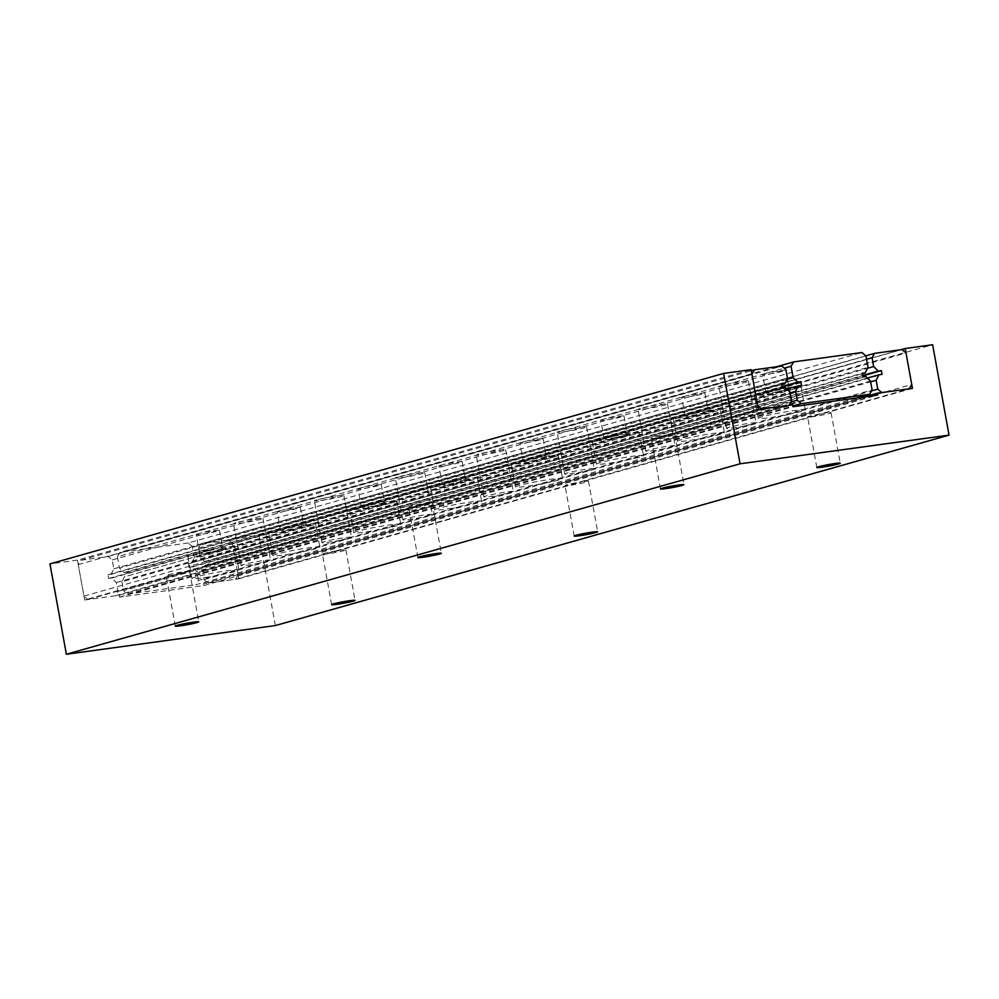 <?xml version="1.0" encoding="UTF-8"?>
<svg xmlns="http://www.w3.org/2000/svg" width="999" height="999" viewBox="0 0 999 999"><rect width="100%" height="100%" fill="white"/><g stroke="black" fill="none" stroke-linecap="round" stroke-linejoin="round"><path stroke-width="0.75" stroke-dasharray="5 3.75" d="M275.362 625.561L258.928 535.202L231.506 538.961L238.749 578.833L203.634 583.653L203.971 585.539L119.518 597.14L119.168 595.242L84.678 599.987L172.615 575.124A11.926 0.774 -10.3 0 1 166.121 575.611A11.926 0.774 -10.3 0 1 168.044 574.825A11.926 0.774 -10.3 0 1 185.377 571.515L415.209 506.543A11.926 0.774 -10.3 0 1 408.716 507.03A11.926 0.774 -10.3 0 1 410.626 506.243A11.926 0.774 -10.3 0 1 427.972 502.934L657.792 437.962A11.926 0.774 -10.3 0 1 651.298 438.449A11.926 0.774 -10.3 0 1 653.221 437.662A11.926 0.774 -10.3 0 1 670.566 434.353L758.366 409.528M172.615 575.124A11.926 0.774 169.7 0 0 187.662 572.127A11.926 0.774 169.7 0 0 189.585 571.341A11.926 0.774 169.7 0 0 185.377 571.515L172.615 575.124M912.449 388.374L824.637 413.199A11.926 0.774 169.7 0 0 809.54 416.196A11.926 0.774 169.7 0 0 807.629 416.983A11.926 0.774 169.7 0 0 811.862 416.808L824.637 413.199A11.926 0.774 -10.3 0 1 831.081 412.724A11.926 0.774 -10.3 0 1 829.17 413.511A11.926 0.774 -10.3 0 1 811.862 416.808L582.055 481.78A11.926 0.774 -10.3 0 1 588.486 481.306A11.926 0.774 -10.3 0 1 586.575 482.092A11.926 0.774 -10.3 0 1 569.28 485.389L582.055 481.78A11.926 0.774 169.7 0 0 566.945 484.777A11.926 0.774 169.7 0 0 565.034 485.564A11.926 0.774 169.7 0 0 569.28 485.389L339.46 550.362A11.926 0.774 -10.3 0 1 345.904 549.887A11.926 0.774 -10.3 0 1 343.981 550.661A11.926 0.774 -10.3 0 1 326.685 553.97L339.46 550.362A11.926 0.774 169.7 0 0 324.363 553.359A11.926 0.774 169.7 0 0 322.44 554.145A11.926 0.774 169.7 0 0 326.685 553.97L238.749 578.833M415.209 506.543A11.926 0.774 169.7 0 0 430.257 503.546A11.926 0.774 169.7 0 0 432.167 502.759A11.926 0.774 169.7 0 0 427.972 502.934L415.209 506.543M657.792 437.962A11.926 0.774 169.7 0 0 672.839 434.965A11.926 0.774 169.7 0 0 674.762 434.178A11.926 0.774 169.7 0 0 670.566 434.353L657.792 437.962M119.168 595.242L792.869 404.795M203.634 583.653L864.01 396.965M258.928 535.202L932.629 344.742M84.678 599.987L77.422 560.114L751.123 369.667M77.422 560.114L49.95 563.886M119.518 597.14L793.206 406.68M203.971 585.539L877.671 395.092M231.506 538.961L900.811 349.75M80.807 560.264L108.229 556.505L112.2 559.952L113.824 568.831L111.064 574.325L107.929 574.75L108.616 578.496L111.751 578.059L116.309 582.542L117.919 591.42L115.372 595.766L87.937 599.537L83.966 596.091L78.247 564.61L80.807 560.264L751.31 370.716M78.247 564.61L751.935 374.163M108.229 556.505L781.93 366.059M112.2 559.952L785.901 369.505M113.824 568.831L787.512 378.384M111.064 574.325L781.705 384.727M107.929 574.75L781.63 384.303M108.616 578.496L782.304 388.037M111.751 578.059L785.439 387.612M116.309 582.542L790.009 392.095M117.919 591.42L791.62 400.974M115.372 595.766L789.06 405.319M87.937 599.537L761.625 409.078M83.966 596.091L757.654 405.631M235.489 579.295L238.049 574.949L232.33 543.481L228.359 540.034L200.924 543.793L198.364 548.139L199.975 557.017L204.545 561.513L207.68 561.076L208.354 564.822L205.22 565.247L202.472 570.729L204.083 579.62L208.054 583.066L235.489 579.295L909.177 388.848M238.049 574.949L911.737 384.503M208.054 583.066L881.755 392.607M204.083 579.62L871.528 390.934M202.472 570.729L870.641 381.843M205.22 565.247L867.432 378.047M208.354 564.822L882.055 374.363M207.68 561.076L862.599 375.936M204.545 561.513L862.524 375.499M199.975 557.017L867.532 368.306M198.364 548.139L866.533 359.253M200.924 543.793L865.783 355.844M228.359 540.034L902.047 349.575M232.33 543.481L906.018 353.034M201.498 552.385A11.801 0.762 169.7 0 0 199.6 553.159A11.801 0.762 169.7 0 0 207.954 552.385A11.801 0.762 169.7 0 0 220.929 549.725A11.801 0.762 169.7 0 0 222.827 548.938A11.801 0.762 169.7 0 0 214.473 549.725A11.801 0.762 169.7 0 0 201.498 552.385M198.114 533.816A11.801 0.762 169.7 0 0 196.216 534.59A11.801 0.762 169.7 0 0 204.583 533.816A11.801 0.762 169.7 0 0 217.557 531.143A11.801 0.762 169.7 0 0 219.455 530.369A11.801 0.762 169.7 0 0 211.089 531.143A11.801 0.762 169.7 0 0 198.114 533.816M235.065 571.54A23.864 1.536 -10.3 0 1 208.841 576.935A23.864 1.536 -10.3 0 1 191.945 578.508A23.864 1.536 -10.3 0 1 195.779 576.935A23.864 1.536 -10.3 0 1 222.003 571.54A23.864 1.536 -10.3 0 1 238.911 569.967A23.864 1.536 -10.3 0 1 235.065 571.54M191.571 553.746A23.864 1.536 169.7 0 0 187.725 555.319A23.864 1.536 169.7 0 0 204.633 553.746A23.864 1.536 169.7 0 0 230.856 548.351A23.864 1.536 169.7 0 0 234.69 546.79A23.864 1.536 169.7 0 0 217.794 548.364A23.864 1.536 169.7 0 0 191.571 553.746M767.856 392.282A11.801 0.762 169.7 0 0 765.958 393.057A11.801 0.762 169.7 0 0 774.312 392.282A11.801 0.762 169.7 0 0 787.287 389.61A11.801 0.762 169.7 0 0 789.185 388.836A11.801 0.762 169.7 0 0 780.831 389.61A11.801 0.762 169.7 0 0 767.856 392.282M764.485 373.701A11.801 0.762 169.7 0 0 762.587 374.488A11.801 0.762 169.7 0 0 770.941 373.701A11.801 0.762 169.7 0 0 783.915 371.041A11.801 0.762 169.7 0 0 785.813 370.254A11.801 0.762 169.7 0 0 777.459 371.041A11.801 0.762 169.7 0 0 764.485 373.701M801.435 411.426A23.864 1.536 -10.3 0 1 775.199 416.82A23.864 1.536 -10.3 0 1 758.303 418.394A23.864 1.536 -10.3 0 1 762.137 416.82A23.864 1.536 -10.3 0 1 788.373 411.438A23.864 1.536 -10.3 0 1 805.269 409.865A23.864 1.536 -10.3 0 1 801.435 411.426M757.929 393.643A23.864 1.536 169.7 0 0 754.095 395.217A23.864 1.536 169.7 0 0 770.991 393.643A23.864 1.536 169.7 0 0 797.214 388.249A23.864 1.536 169.7 0 0 801.061 386.675A23.864 1.536 169.7 0 0 784.153 388.249A23.864 1.536 169.7 0 0 757.929 393.643M282.405 529.52A11.801 0.762 169.7 0 0 280.507 530.294A11.801 0.762 169.7 0 0 288.861 529.507A11.801 0.762 169.7 0 0 301.835 526.848A11.801 0.762 169.7 0 0 303.733 526.073A11.801 0.762 169.7 0 0 295.379 526.848A11.801 0.762 169.7 0 0 282.405 529.52M279.033 510.939A11.801 0.762 169.7 0 0 277.123 511.725A11.801 0.762 169.7 0 0 285.489 510.939A11.801 0.762 169.7 0 0 298.464 508.279A11.801 0.762 169.7 0 0 300.362 507.492A11.801 0.762 169.7 0 0 291.995 508.279A11.801 0.762 169.7 0 0 279.033 510.939M315.984 548.663A23.864 1.536 -10.3 0 1 289.747 554.058A23.864 1.536 -10.3 0 1 272.852 555.631A23.864 1.536 -10.3 0 1 276.686 554.058A23.864 1.536 -10.3 0 1 302.922 548.676A23.864 1.536 -10.3 0 1 319.817 547.102A23.864 1.536 -10.3 0 1 315.984 548.663M272.477 530.881A23.864 1.536 169.7 0 0 268.644 532.455A23.864 1.536 169.7 0 0 285.539 530.869A23.864 1.536 169.7 0 0 311.763 525.486A23.864 1.536 169.7 0 0 315.609 523.913A23.864 1.536 169.7 0 0 298.701 525.486A23.864 1.536 169.7 0 0 272.477 530.881M363.311 506.643A11.801 0.762 169.7 0 0 361.413 507.417A11.801 0.762 169.7 0 0 369.767 506.643A11.801 0.762 169.7 0 0 382.742 503.971A11.801 0.762 169.7 0 0 384.64 503.196A11.801 0.762 169.7 0 0 376.286 503.971A11.801 0.762 169.7 0 0 363.311 506.643M359.94 488.074A11.801 0.762 169.7 0 0 358.042 488.848A11.801 0.762 169.7 0 0 366.396 488.074A11.801 0.762 169.7 0 0 379.37 485.402A11.801 0.762 169.7 0 0 381.268 484.627A11.801 0.762 169.7 0 0 372.914 485.402A11.801 0.762 169.7 0 0 359.94 488.074M396.89 525.799A23.864 1.536 -10.3 0 1 370.654 531.181A23.864 1.536 -10.3 0 1 353.758 532.754A23.864 1.536 -10.3 0 1 357.592 531.193A23.864 1.536 -10.3 0 1 383.828 525.799A23.864 1.536 -10.3 0 1 400.724 524.225A23.864 1.536 -10.3 0 1 396.89 525.799M353.384 508.004A23.864 1.536 169.7 0 0 349.55 509.577A23.864 1.536 169.7 0 0 366.446 508.004A23.864 1.536 169.7 0 0 392.669 502.609A23.864 1.536 169.7 0 0 396.516 501.036A23.864 1.536 169.7 0 0 379.608 502.609A23.864 1.536 169.7 0 0 353.384 508.004M444.218 483.766A11.801 0.762 169.7 0 0 442.32 484.54A11.801 0.762 169.7 0 0 450.686 483.766A11.801 0.762 169.7 0 0 463.661 481.106A11.801 0.762 169.7 0 0 465.559 480.319A11.801 0.762 169.7 0 0 457.192 481.106A11.801 0.762 169.7 0 0 444.218 483.766M440.846 465.197A11.801 0.762 169.7 0 0 438.948 465.971A11.801 0.762 169.7 0 0 447.302 465.197A11.801 0.762 169.7 0 0 460.277 462.525A11.801 0.762 169.7 0 0 462.175 461.75A11.801 0.762 169.7 0 0 453.821 462.525A11.801 0.762 169.7 0 0 440.846 465.197M477.797 502.922A23.864 1.536 -10.3 0 1 451.573 508.316A23.864 1.536 -10.3 0 1 434.665 509.89A23.864 1.536 -10.3 0 1 438.511 508.316A23.864 1.536 -10.3 0 1 464.735 502.922A23.864 1.536 -10.3 0 1 481.63 501.348A23.864 1.536 -10.3 0 1 477.797 502.922M434.29 485.127A23.864 1.536 169.7 0 0 430.457 486.7A23.864 1.536 169.7 0 0 447.352 485.127A23.864 1.536 169.7 0 0 473.588 479.732A23.864 1.536 169.7 0 0 477.422 478.171A23.864 1.536 169.7 0 0 460.527 479.745A23.864 1.536 169.7 0 0 434.29 485.127M525.124 460.901A11.801 0.762 169.7 0 0 523.226 461.675A11.801 0.762 169.7 0 0 531.593 460.889A11.801 0.762 169.7 0 0 544.567 458.229A11.801 0.762 169.7 0 0 546.465 457.455A11.801 0.762 169.7 0 0 538.099 458.229A11.801 0.762 169.7 0 0 525.124 460.901M521.753 442.32A11.801 0.762 169.7 0 0 519.855 443.106A11.801 0.762 169.7 0 0 528.221 442.32A11.801 0.762 169.7 0 0 541.183 439.66A11.801 0.762 169.7 0 0 543.094 438.873A11.801 0.762 169.7 0 0 534.727 439.66A11.801 0.762 169.7 0 0 521.753 442.32M558.703 480.044A23.864 1.536 -10.3 0 1 532.479 485.439A23.864 1.536 -10.3 0 1 515.571 487.012A23.864 1.536 -10.3 0 1 519.418 485.439A23.864 1.536 -10.3 0 1 545.641 480.057A23.864 1.536 -10.3 0 1 562.537 478.484A23.864 1.536 -10.3 0 1 558.703 480.044M515.197 462.262A23.864 1.536 169.7 0 0 511.363 463.836A23.864 1.536 169.7 0 0 528.259 462.25A23.864 1.536 169.7 0 0 554.495 456.868A23.864 1.536 169.7 0 0 558.329 455.294A23.864 1.536 169.7 0 0 541.433 456.868A23.864 1.536 169.7 0 0 515.197 462.262M606.043 438.024A11.801 0.762 169.7 0 0 604.145 438.798A11.801 0.762 169.7 0 0 612.499 438.024A11.801 0.762 169.7 0 0 625.474 435.352A11.801 0.762 169.7 0 0 627.372 434.577A11.801 0.762 169.7 0 0 619.018 435.352A11.801 0.762 169.7 0 0 606.043 438.024M602.659 419.455A11.801 0.762 169.7 0 0 600.761 420.229A11.801 0.762 169.7 0 0 609.128 419.455A11.801 0.762 169.7 0 0 622.102 416.783A11.801 0.762 169.7 0 0 624 416.009A11.801 0.762 169.7 0 0 615.634 416.783A11.801 0.762 169.7 0 0 602.659 419.455M639.61 457.18A23.864 1.536 -10.3 0 1 613.386 462.562A23.864 1.536 -10.3 0 1 596.49 464.135A23.864 1.536 -10.3 0 1 600.324 462.574A23.864 1.536 -10.3 0 1 626.548 457.18A23.864 1.536 -10.3 0 1 643.456 455.606A23.864 1.536 -10.3 0 1 639.61 457.18M596.116 439.385A23.864 1.536 169.7 0 0 592.27 440.959A23.864 1.536 169.7 0 0 609.178 439.385A23.864 1.536 169.7 0 0 635.401 433.991A23.864 1.536 169.7 0 0 639.235 432.417A23.864 1.536 169.7 0 0 622.34 433.991A23.864 1.536 169.7 0 0 596.116 439.385M686.95 415.147A11.801 0.762 169.7 0 0 685.052 415.934A11.801 0.762 169.7 0 0 693.406 415.147A11.801 0.762 169.7 0 0 706.38 412.487A11.801 0.762 169.7 0 0 708.279 411.7A11.801 0.762 169.7 0 0 699.924 412.487A11.801 0.762 169.7 0 0 686.95 415.147M683.566 396.578A11.801 0.762 169.7 0 0 681.668 397.352A11.801 0.762 169.7 0 0 690.034 396.578A11.801 0.762 169.7 0 0 703.009 393.906A11.801 0.762 169.7 0 0 704.907 393.131A11.801 0.762 169.7 0 0 696.54 393.906A11.801 0.762 169.7 0 0 683.566 396.578M720.516 434.303A23.864 1.536 -10.3 0 1 694.293 439.697A23.864 1.536 -10.3 0 1 677.397 441.271A23.864 1.536 -10.3 0 1 681.231 439.697A23.864 1.536 -10.3 0 1 707.467 434.303A23.864 1.536 -10.3 0 1 724.362 432.729A23.864 1.536 -10.3 0 1 720.516 434.303M677.022 416.508A23.864 1.536 169.7 0 0 673.176 418.082A23.864 1.536 169.7 0 0 690.084 416.508A23.864 1.536 169.7 0 0 716.308 411.113A23.864 1.536 169.7 0 0 720.142 409.553A23.864 1.536 169.7 0 0 703.246 411.126A23.864 1.536 169.7 0 0 677.022 416.508M268.144 561.126A14.985 0.962 -10.3 0 1 251.673 564.51A14.985 0.962 -10.3 0 1 241.071 565.496A14.985 0.962 -10.3 0 1 243.481 564.51A14.985 0.962 -10.3 0 1 259.94 561.126A14.985 0.962 -10.3 0 1 270.554 560.139A14.985 0.962 -10.3 0 1 268.144 561.126M235.889 522.752A14.985 0.962 169.7 0 0 233.479 523.738A14.985 0.962 169.7 0 0 244.093 522.752A14.985 0.962 169.7 0 0 260.552 519.368A14.985 0.962 169.7 0 0 262.962 518.381A14.985 0.962 169.7 0 0 252.36 519.368A14.985 0.962 169.7 0 0 235.889 522.752M753.596 423.888A14.985 0.962 -10.3 0 1 737.137 427.272A14.985 0.962 -10.3 0 1 726.523 428.259A14.985 0.962 -10.3 0 1 728.933 427.272A14.985 0.962 -10.3 0 1 745.391 423.888A14.985 0.962 -10.3 0 1 756.006 422.902A14.985 0.962 -10.3 0 1 753.596 423.888M721.34 385.514A14.985 0.962 169.7 0 0 718.93 386.501A14.985 0.962 169.7 0 0 729.545 385.514A14.985 0.962 169.7 0 0 746.003 382.13A14.985 0.962 169.7 0 0 748.413 381.143A14.985 0.962 169.7 0 0 737.811 382.142A14.985 0.962 169.7 0 0 721.34 385.514M349.051 538.261A14.985 0.962 -10.3 0 1 332.592 541.633A14.985 0.962 -10.3 0 1 321.978 542.632A14.985 0.962 -10.3 0 1 324.388 541.645A14.985 0.962 -10.3 0 1 340.846 538.261A14.985 0.962 -10.3 0 1 351.461 537.275A14.985 0.962 -10.3 0 1 349.051 538.261M316.795 499.887A14.985 0.962 169.7 0 0 314.398 500.874A14.985 0.962 169.7 0 0 325 499.887A14.985 0.962 169.7 0 0 341.458 496.503A14.985 0.962 169.7 0 0 343.868 495.516A14.985 0.962 169.7 0 0 333.266 496.503A14.985 0.962 169.7 0 0 316.795 499.887M429.957 515.384A14.985 0.962 -10.3 0 1 413.499 518.768A14.985 0.962 -10.3 0 1 402.884 519.755A14.985 0.962 -10.3 0 1 405.294 518.768A14.985 0.962 -10.3 0 1 421.765 515.384A14.985 0.962 -10.3 0 1 432.367 514.398A14.985 0.962 -10.3 0 1 429.957 515.384M397.714 477.01A14.985 0.962 169.7 0 0 395.304 477.997A14.985 0.962 169.7 0 0 405.906 477.01A14.985 0.962 169.7 0 0 422.365 473.626A14.985 0.962 169.7 0 0 424.775 472.639A14.985 0.962 169.7 0 0 414.173 473.626A14.985 0.962 169.7 0 0 397.714 477.01M510.864 492.507A14.985 0.962 -10.3 0 1 494.405 495.891A14.985 0.962 -10.3 0 1 483.803 496.878A14.985 0.962 -10.3 0 1 486.213 495.891A14.985 0.962 -10.3 0 1 502.672 492.507A14.985 0.962 -10.3 0 1 513.274 491.52A14.985 0.962 -10.3 0 1 510.864 492.507M478.621 454.133A14.985 0.962 169.7 0 0 476.211 455.119A14.985 0.962 169.7 0 0 486.813 454.133A14.985 0.962 169.7 0 0 503.284 450.749A14.985 0.962 169.7 0 0 505.694 449.762A14.985 0.962 169.7 0 0 495.079 450.749A14.985 0.962 169.7 0 0 478.621 454.133M591.77 469.642A14.985 0.962 -10.3 0 1 575.312 473.026A14.985 0.962 -10.3 0 1 564.71 474.013A14.985 0.962 -10.3 0 1 567.12 473.026A14.985 0.962 -10.3 0 1 583.578 469.642A14.985 0.962 -10.3 0 1 594.18 468.656A14.985 0.962 -10.3 0 1 591.77 469.642M559.527 431.268A14.985 0.962 169.7 0 0 557.117 432.255A14.985 0.962 169.7 0 0 567.732 431.268A14.985 0.962 169.7 0 0 584.19 427.884A14.985 0.962 169.7 0 0 586.6 426.898A14.985 0.962 169.7 0 0 575.986 427.884A14.985 0.962 169.7 0 0 559.527 431.268M672.689 446.765A14.985 0.962 -10.3 0 1 656.218 450.149A14.985 0.962 -10.3 0 1 645.616 451.136A14.985 0.962 -10.3 0 1 648.026 450.149A14.985 0.962 -10.3 0 1 664.485 446.765A14.985 0.962 -10.3 0 1 675.099 445.779A14.985 0.962 -10.3 0 1 672.689 446.765M640.434 408.391A14.985 0.962 169.7 0 0 638.024 409.378A14.985 0.962 169.7 0 0 648.638 408.391A14.985 0.962 169.7 0 0 665.097 405.007A14.985 0.962 169.7 0 0 667.507 404.021A14.985 0.962 169.7 0 0 656.892 405.007A14.985 0.962 169.7 0 0 640.434 408.391M865.946 355.981L192.245 546.428L188.274 542.981L861.962 352.522M870.504 381.056L196.803 571.515L192.245 567.032L189.111 567.457L188.424 563.723L862.199 373.701M191.558 563.286L194.318 557.804L868.006 367.345M188.424 563.723L862.125 373.264M189.111 567.457L862.799 377.01M192.245 567.032L865.933 376.573M856.38 398.014L195.866 584.74L198.414 580.394L872.115 389.947M791.021 401.973L123.551 590.671L127.522 594.118L793.081 405.969M787.025 379.358L119.443 568.081L124.001 572.564L127.135 572.14L127.822 575.874L786.937 389.086M124.688 576.298L121.928 581.793L790.147 392.882M127.822 575.874L801.51 385.427M127.135 572.14L782.117 386.975M124.001 572.564L782.03 386.538M776.186 366.845L119.93 552.36L117.37 556.705L784.352 368.156M127.522 594.118L195.866 584.74M194.318 557.804L192.245 546.428M198.414 580.394L196.803 571.515M188.274 542.981L119.93 552.36M117.37 556.705L119.443 568.081M121.928 581.793L123.551 590.671M175.3 626.111L166.121 575.611M816.795 467.482L807.629 416.983M331.618 604.645L322.44 554.145M417.894 557.529L408.716 507.03M574.213 536.063L565.034 485.564M660.476 488.948L651.298 438.449M674.762 434.178L683.94 484.69M588.486 481.306L597.664 531.805M432.167 502.759L441.346 553.259M345.904 549.887L355.082 600.387M831.081 412.724L840.259 463.224M189.585 571.341L198.764 621.84M199.6 553.159L196.216 534.59M191.945 578.508L187.725 555.319M765.958 393.057L762.587 374.488M758.303 418.394L754.095 395.217M280.507 530.294L277.123 511.725M272.852 555.631L268.644 532.455M361.413 507.417L358.042 488.848M353.758 532.754L349.55 509.577M442.32 484.54L438.948 465.971M434.665 509.89L430.457 486.7M523.226 461.675L519.855 443.106M515.571 487.012L511.363 463.836M604.145 438.798L600.761 420.229M596.49 464.135L592.27 440.959M685.052 415.934L681.668 397.352M677.397 441.271L673.176 418.082M241.071 565.496L233.479 523.738M726.523 428.259L718.93 386.501M321.978 542.632L314.398 500.874M402.884 519.755L395.304 477.997M483.803 496.878L476.211 455.119M564.71 474.013L557.117 432.255M645.616 451.136L638.024 409.378M667.507 404.021L675.099 445.779M586.6 426.898L594.18 468.656M505.694 449.762L513.274 491.52M424.775 472.639L432.367 514.398M343.868 495.516L351.461 537.275M748.413 381.143L756.006 422.902M262.962 518.381L270.554 560.139M720.142 409.553L724.362 432.729M704.907 393.131L708.279 411.7M639.235 432.417L643.456 455.606M624 416.009L627.372 434.577M558.329 455.294L562.537 478.484M543.094 438.873L546.465 457.455M477.422 478.171L481.63 501.348M462.175 461.75L465.559 480.319M396.516 501.036L400.724 524.225M381.268 484.627L384.64 503.196M315.609 523.913L319.817 547.102M300.362 507.492L303.733 526.073M801.061 386.675L805.269 409.865M785.813 370.254L789.185 388.836M234.69 546.79L238.911 569.967M219.455 530.369L222.827 548.938"/><path stroke-width="1.5" d="M196.84 622.627A11.926 0.774 -10.3 0 1 183.741 625.324A11.926 0.774 -10.3 0 1 175.3 626.111A11.926 0.774 -10.3 0 1 177.223 625.324A11.926 0.774 -10.3 0 1 190.322 622.627A11.926 0.774 -10.3 0 1 198.764 621.84A11.926 0.774 -10.3 0 1 196.84 622.627M838.336 464.011A11.926 0.774 -10.3 0 1 825.236 466.695A11.926 0.774 -10.3 0 1 816.795 467.482A11.926 0.774 -10.3 0 1 818.718 466.708A11.926 0.774 -10.3 0 1 831.817 464.011A11.926 0.774 -10.3 0 1 840.259 463.224A11.926 0.774 -10.3 0 1 838.336 464.011M353.159 601.173A11.926 0.774 -10.3 0 1 340.06 603.858A11.926 0.774 -10.3 0 1 331.618 604.645A11.926 0.774 -10.3 0 1 333.541 603.858A11.926 0.774 -10.3 0 1 346.641 601.173A11.926 0.774 -10.3 0 1 355.082 600.387A11.926 0.774 -10.3 0 1 353.159 601.173M439.435 554.045A11.926 0.774 -10.3 0 1 426.336 556.743A11.926 0.774 -10.3 0 1 417.894 557.529A11.926 0.774 -10.3 0 1 419.805 556.743A11.926 0.774 -10.3 0 1 432.904 554.045A11.926 0.774 -10.3 0 1 441.346 553.259A11.926 0.774 -10.3 0 1 439.435 554.045M595.754 532.592A11.926 0.774 -10.3 0 1 582.654 535.277A11.926 0.774 -10.3 0 1 574.213 536.063A11.926 0.774 -10.3 0 1 576.123 535.277A11.926 0.774 -10.3 0 1 589.223 532.592A11.926 0.774 -10.3 0 1 597.664 531.805A11.926 0.774 -10.3 0 1 595.754 532.592M682.017 485.464A11.926 0.774 -10.3 0 1 668.918 488.161A11.926 0.774 -10.3 0 1 660.476 488.948A11.926 0.774 -10.3 0 1 662.399 488.161A11.926 0.774 -10.3 0 1 675.499 485.464A11.926 0.774 -10.3 0 1 683.94 484.69A11.926 0.774 -10.3 0 1 682.017 485.464M758.366 409.528L792.869 404.795L793.206 406.68L877.671 395.092L877.322 393.194L912.449 388.374L905.194 348.514L932.629 344.742L949.05 435.114L740.072 463.798L723.638 373.439L751.123 369.667L758.366 409.528M864.01 396.965L877.322 393.194M723.638 373.439L49.95 563.886L66.371 654.258L275.362 625.561L949.05 435.114M66.371 654.258L740.072 463.798M900.811 349.75L905.194 348.514M751.935 374.163L754.495 369.817L781.93 366.059L785.901 369.505L787.512 378.384L784.764 383.866L781.63 384.303L782.304 388.037L785.439 387.612L790.009 392.095L791.62 400.974L789.06 405.319L761.625 409.078L757.654 405.631L751.935 374.163M751.31 370.716L754.495 369.817M781.705 384.727L784.764 383.866M911.737 384.503L909.177 388.848L881.755 392.607L877.784 389.16L876.16 380.282L878.92 374.8L882.055 374.363L881.368 370.629L878.233 371.054L873.675 366.571L872.065 357.692L874.612 353.346L902.047 349.575L906.018 353.034L911.737 384.503M871.528 390.934L877.784 389.16M870.641 381.843L876.16 380.282M867.432 378.047L878.92 374.8M862.599 375.936L881.368 370.629M862.524 375.499L878.233 371.054M867.532 368.306L873.675 366.571M866.533 359.253L872.065 357.692M865.783 355.844L874.612 353.346M784.352 368.156L791.071 366.258L793.618 361.913L861.962 352.522L865.946 355.981L868.006 367.345L865.259 372.839L862.125 373.264L862.799 377.01L865.933 376.573L870.504 381.056L872.115 389.947L869.555 394.28L856.38 398.014M862.199 373.701L865.259 372.839M793.081 405.969L801.21 403.671L797.239 400.224L791.021 401.973M790.147 392.882L795.629 391.333L798.376 385.851L801.51 385.427L800.836 381.68L797.702 382.118L793.131 377.634L787.025 379.358M786.937 389.086L798.376 385.851M782.117 386.975L800.836 381.68M782.03 386.538L797.702 382.118M793.618 361.913L776.186 366.845M869.555 394.28L801.21 403.671M793.131 377.634L791.071 366.258M797.239 400.224L795.629 391.333"/></g></svg>
